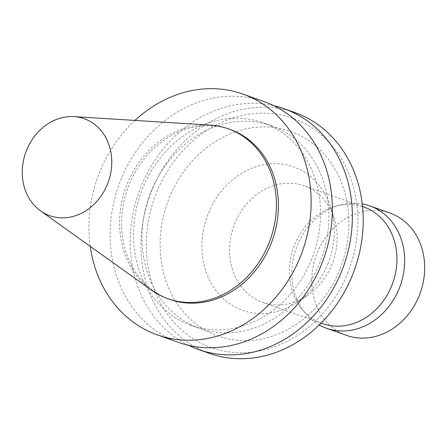 <?xml version="1.0" encoding="UTF-8"?>
<svg xmlns="http://www.w3.org/2000/svg" width="447" height="447" viewBox="0 0 447 447"><rect width="100%" height="100%" fill="white"/><g stroke="black" fill="none" stroke-linecap="round" stroke-linejoin="round"><path stroke-width="0.34" stroke-dasharray="2.23 1.68" d="M90.233 246.381A127.775 108.828 109.6 0 1 134.972 120.427M169.832 299.401A90.149 76.783 109.6 0 1 127.652 188.751A90.149 76.783 109.6 0 1 230.183 129.501M178.465 342.396A127.775 108.828 109.6 0 1 118.684 185.566A127.775 108.828 109.6 0 1 264.004 101.586M311.71 258.902A107.492 91.551 109.6 0 1 191.037 325.338A107.492 91.551 109.6 0 1 140.744 193.4A107.492 91.551 109.6 0 1 262.998 122.752A107.492 91.551 109.6 0 1 311.71 258.902M320.175 261.914A107.492 91.551 109.6 0 1 199.502 328.344A107.492 91.551 109.6 0 1 149.209 196.406A107.492 91.551 109.6 0 1 271.463 125.758A107.492 91.551 109.6 0 1 320.175 261.914M188.684 345.375A127.775 108.828 109.6 0 1 138.715 192.679A127.775 108.828 109.6 0 1 273.815 105.721M209.313 353.348A127.775 108.828 109.6 0 1 149.527 196.518A127.775 108.828 109.6 0 1 294.847 112.543M347.956 272.413A121.69 103.648 109.6 0 1 165.356 311.179A121.69 103.648 109.6 0 1 242.928 115.253A121.69 103.648 109.6 0 1 347.956 272.413M339.983 268.993A108.537 92.44 109.6 0 1 177.124 303.569A108.537 92.44 109.6 0 1 246.308 128.825A108.537 92.44 109.6 0 1 339.983 268.993M328.081 263.328A76.113 64.826 109.6 0 1 297.121 302.328A76.113 64.826 109.6 0 1 207.447 275.402A76.113 64.826 109.6 0 1 244.23 171.849A76.113 64.826 109.6 0 1 330.797 207.525A76.113 64.826 109.6 0 1 328.081 263.328M332.093 264.121A61.859 52.685 109.6 0 1 306.933 295.819A61.859 52.685 109.6 0 1 262.652 302.351A61.859 52.685 109.6 0 1 233.708 226.422A61.859 52.685 109.6 0 1 304.061 185.768A61.859 52.685 109.6 0 1 334.3 218.767A61.859 52.685 109.6 0 1 332.093 264.121M322.438 323.583A61.859 52.685 109.6 0 1 301.099 307.899A61.859 52.685 109.6 0 1 293.495 247.66A61.859 52.685 109.6 0 1 337.396 205.709A61.859 52.685 109.6 0 1 363.847 207.006M319.236 324.958A64.899 55.277 109.6 0 1 304.105 311.799A64.899 55.277 109.6 0 1 296.126 248.593A64.899 55.277 109.6 0 1 342.19 204.581A64.899 55.277 109.6 0 1 362.232 203.916M346.52 335.367A64.899 55.277 109.6 0 1 316.158 255.706A64.899 55.277 109.6 0 1 389.968 213.051M151.533 290.176A90.149 76.783 109.6 0 1 125.646 188.036A90.149 76.783 109.6 0 1 210.168 125.115M271.463 125.758L262.998 122.752M199.502 328.344L191.037 325.338M334.3 218.767L330.797 207.525M306.933 295.819L297.121 302.328M362.517 206.531L304.061 185.768M321.108 323.114L262.652 302.351M301.099 307.899L304.105 311.799M337.396 205.709L342.19 204.581"/><path stroke-width="0.67" d="M134.972 120.427A127.775 108.828 109.6 0 1 242.771 94.049A127.775 108.828 109.6 0 1 300.675 255.885A127.775 108.828 109.6 0 1 157.238 334.853A127.775 108.828 109.6 0 1 90.233 246.381M73.962 116.622L210.168 125.115A90.149 76.783 109.6 0 1 228.177 128.786L230.183 129.501A90.149 76.783 109.6 0 1 271.033 243.688A90.149 76.783 109.6 0 1 169.832 299.401L167.826 298.691A90.149 76.783 109.6 0 1 151.533 290.176L40.493 210.844A51.466 43.834 109.6 0 1 25.714 152.539A51.466 43.834 109.6 0 1 73.962 116.622A51.466 43.834 109.6 0 1 107.565 183.901A51.466 43.834 109.6 0 1 40.493 210.844M242.771 94.049L264.004 101.586A127.775 108.828 109.6 0 1 321.907 263.428A127.775 108.828 109.6 0 1 178.465 342.396L157.238 334.853M273.815 105.721A127.775 108.828 109.6 0 1 284.035 108.705A127.775 108.828 109.6 0 1 341.933 270.541A127.775 108.828 109.6 0 1 198.496 349.509A127.775 108.828 109.6 0 1 188.684 345.375M284.035 108.705L294.847 112.543A127.775 108.828 109.6 0 1 352.75 274.385A127.775 108.828 109.6 0 1 209.313 353.348L198.496 349.509M362.517 206.531L363.847 207.006A61.859 52.685 109.6 0 1 391.879 285.354A61.859 52.685 109.6 0 1 322.438 323.583L321.108 323.114M362.232 203.916A64.899 55.277 109.6 0 1 369.937 205.938A64.899 55.277 109.6 0 1 399.35 288.142A64.899 55.277 109.6 0 1 326.494 328.254A64.899 55.277 109.6 0 1 319.236 324.958M369.937 205.938L389.968 213.051A64.899 55.277 109.6 0 1 419.381 295.26A64.899 55.277 109.6 0 1 346.52 335.367L326.494 328.254M228.177 128.786A90.149 76.783 109.6 0 1 269.033 242.972A90.149 76.783 109.6 0 1 167.826 298.691"/></g></svg>
